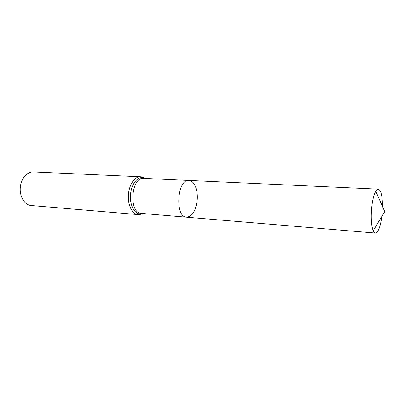 <?xml version="1.0" encoding="UTF-8"?>
<svg xmlns="http://www.w3.org/2000/svg" width="405" height="405" viewBox="0 0 405 405"><rect width="100%" height="100%" fill="white"/><g stroke="black" fill="none" stroke-linecap="round" stroke-linejoin="round"><path stroke-width="0.61" d="M197.21 199.852C198.075 189.975 194.208 180.524 188.983 180.458C177.152 178.802 174.651 217.313 186.594 217.202C192.334 216.513 195.873 210.727 197.21 199.852M137.948 214.584C132.258 214.215 127.691 205.138 128.39 194.972C129.013 184.796 134.713 176.393 140.408 176.762L33.347 171.928C26.993 171.548 20.792 178.944 20.25 187.945C19.622 196.946 24.811 205.082 31.165 205.522L137.948 214.584C139.153 214.766 140.662 214.427 142.479 213.567L142.636 213.506M144.914 178.438L188.983 180.458C177.152 178.802 174.651 217.313 186.594 217.202L375.41 233.072C378.235 232.465 380.371 226.927 381.829 216.452M382.482 206.459C382.391 195.888 380.983 190.117 378.265 189.15C377.445 189.12 376.615 189.803 375.774 191.195C373.613 195.134 372.175 201.482 371.461 210.246C370.914 219.469 371.496 226.294 373.207 230.718C373.861 232.212 374.595 232.996 375.41 233.072M143.618 178.377C130.957 176.742 128.577 213.379 141.345 213.394L186.594 217.202M140.408 176.762C141.623 176.737 143.076 177.269 144.767 178.357C138.743 174.849 131.159 183.389 130.476 195.109C129.64 206.818 136.05 216.265 142.479 213.567L141.345 213.394M188.983 180.458L378.265 189.15M373.207 230.718L384.75 211.628L375.774 191.195"/></g></svg>
